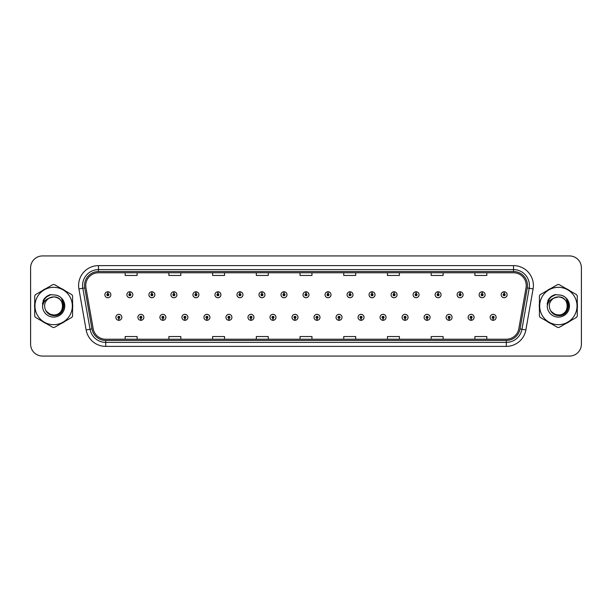 <?xml version="1.0" encoding="UTF-8"?>
<svg xmlns="http://www.w3.org/2000/svg" width="612" height="612" viewBox="0 0 612 612"><rect width="100%" height="100%" fill="white"/><g stroke="black" fill="none" stroke-linecap="round" stroke-linejoin="round"><path stroke-width="0.92" d="M140.837 318.317L140.752 320.305A2.983 2.983 0 0 0 141.012 320.305L140.921 318.317A0.995 0.995 0 0 0 141.869 317.33A0.995 0.995 0 0 0 140.882 316.335A0.995 0.995 0 0 0 139.888 317.33A0.995 0.995 0 0 0 140.837 318.317L140.859 317.72A0.398 0.398 0 0 1 140.485 317.33A0.398 0.398 0 0 1 140.882 316.932A0.398 0.398 0 0 1 141.28 317.33A0.398 0.398 0 0 1 140.898 317.72L140.921 318.317M162.853 318.317L162.769 320.305A2.983 2.983 0 0 0 163.029 320.305L162.937 318.317A0.995 0.995 0 0 0 163.886 317.33A0.995 0.995 0 0 0 162.899 316.335A0.995 0.995 0 0 0 161.905 317.33A0.995 0.995 0 0 0 162.853 318.317L162.876 317.72A0.398 0.398 0 0 1 162.501 317.33A0.398 0.398 0 0 1 162.899 316.932A0.398 0.398 0 0 1 163.289 317.33A0.398 0.398 0 0 1 162.914 317.72L162.937 318.317M184.87 318.317L184.778 320.305A2.983 2.983 0 0 0 185.038 320.305L184.954 318.317A0.995 0.995 0 0 0 185.903 317.33A0.995 0.995 0 0 0 184.908 316.335A0.995 0.995 0 0 0 183.921 317.33A0.995 0.995 0 0 0 184.87 318.317L184.893 317.72A0.398 0.398 0 0 1 184.51 317.33A0.398 0.398 0 0 1 184.908 316.932A0.398 0.398 0 0 1 185.306 317.33A0.398 0.398 0 0 1 184.931 317.72L184.954 318.317M206.887 318.317L206.795 320.305A2.983 2.983 0 0 0 207.055 320.305L206.971 318.317A0.995 0.995 0 0 0 207.919 317.33A0.995 0.995 0 0 0 206.925 316.335A0.995 0.995 0 0 0 205.93 317.33A0.995 0.995 0 0 0 206.887 318.317L206.91 317.72A0.398 0.398 0 0 1 206.527 317.33A0.398 0.398 0 0 1 206.925 316.932A0.398 0.398 0 0 1 207.323 317.33A0.398 0.398 0 0 1 206.948 317.72L206.971 318.317M228.903 318.317L228.812 320.305A2.983 2.983 0 0 0 229.072 320.305L228.987 318.317A0.995 0.995 0 0 0 229.936 317.33A0.995 0.995 0 0 0 228.942 316.335A0.995 0.995 0 0 0 227.947 317.33A0.995 0.995 0 0 0 228.903 318.317L228.926 317.72A0.398 0.398 0 0 1 228.544 317.33A0.398 0.398 0 0 1 228.942 316.932A0.398 0.398 0 0 1 229.339 317.33A0.398 0.398 0 0 1 228.965 317.72L228.987 318.317M250.92 318.317L250.828 320.305A2.983 2.983 0 0 0 251.088 320.305L251.004 318.317A0.995 0.995 0 0 0 251.953 317.33A0.995 0.995 0 0 0 250.958 316.335A0.995 0.995 0 0 0 249.964 317.33A0.995 0.995 0 0 0 250.92 318.317L250.943 317.72A0.398 0.398 0 0 1 250.56 317.33A0.398 0.398 0 0 1 250.958 316.932A0.398 0.398 0 0 1 251.356 317.33A0.398 0.398 0 0 1 250.974 317.72L251.004 318.317M272.929 318.317L272.845 320.305A2.983 2.983 0 0 0 273.105 320.305L273.021 318.317A0.995 0.995 0 0 0 273.969 317.33A0.995 0.995 0 0 0 272.975 316.335A0.995 0.995 0 0 0 271.98 317.33A0.995 0.995 0 0 0 272.929 318.317L272.96 317.72A0.398 0.398 0 0 1 272.577 317.33A0.398 0.398 0 0 1 272.975 316.932A0.398 0.398 0 0 1 273.373 317.33A0.398 0.398 0 0 1 272.99 317.72L273.021 318.317M294.946 318.317L294.862 320.305A2.983 2.983 0 0 0 295.122 320.305L295.038 318.317A0.995 0.995 0 0 0 295.986 317.33A0.995 0.995 0 0 0 294.992 316.335A0.995 0.995 0 0 0 293.997 317.33A0.995 0.995 0 0 0 294.946 318.317L294.976 317.72A0.398 0.398 0 0 1 294.594 317.33A0.398 0.398 0 0 1 294.992 316.932A0.398 0.398 0 0 1 295.389 317.33A0.398 0.398 0 0 1 295.007 317.72L295.038 318.317M316.962 318.317L316.878 320.305A2.983 2.983 0 0 0 317.138 320.305L317.054 318.317A0.995 0.995 0 0 0 318.003 317.33A0.995 0.995 0 0 0 317.008 316.335A0.995 0.995 0 0 0 316.014 317.33A0.995 0.995 0 0 0 316.962 318.317L316.993 317.72A0.398 0.398 0 0 1 316.611 317.33A0.398 0.398 0 0 1 317.008 316.932A0.398 0.398 0 0 1 317.406 317.33A0.398 0.398 0 0 1 317.024 317.72L317.054 318.317M338.979 318.317L338.895 320.305A2.983 2.983 0 0 0 339.155 320.305L339.071 318.317A0.995 0.995 0 0 0 340.02 317.33A0.995 0.995 0 0 0 339.025 316.335A0.995 0.995 0 0 0 338.031 317.33A0.995 0.995 0 0 0 338.979 318.317L339.01 317.72A0.398 0.398 0 0 1 338.627 317.33A0.398 0.398 0 0 1 339.025 316.932A0.398 0.398 0 0 1 339.423 317.33A0.398 0.398 0 0 1 339.04 317.72L339.071 318.317M360.996 318.317L360.912 320.305A2.983 2.983 0 0 0 361.172 320.305L361.08 318.317A0.995 0.995 0 0 0 362.036 317.33A0.995 0.995 0 0 0 361.042 316.335A0.995 0.995 0 0 0 360.047 317.33A0.995 0.995 0 0 0 360.996 318.317L361.026 317.72A0.398 0.398 0 0 1 360.644 317.33A0.398 0.398 0 0 1 361.042 316.932A0.398 0.398 0 0 1 361.44 317.33A0.398 0.398 0 0 1 361.057 317.72L361.08 318.317M383.013 318.317L382.928 320.305A2.983 2.983 0 0 0 383.188 320.305L383.097 318.317A0.995 0.995 0 0 0 384.053 317.33A0.995 0.995 0 0 0 383.058 316.335A0.995 0.995 0 0 0 382.064 317.33A0.995 0.995 0 0 0 383.013 318.317L383.036 317.72A0.398 0.398 0 0 1 382.661 317.33A0.398 0.398 0 0 1 383.058 316.932A0.398 0.398 0 0 1 383.456 317.33A0.398 0.398 0 0 1 383.074 317.72L383.097 318.317M405.029 318.317L404.945 320.305A2.983 2.983 0 0 0 405.205 320.305L405.113 318.317A0.995 0.995 0 0 0 406.07 317.33A0.995 0.995 0 0 0 405.075 316.335A0.995 0.995 0 0 0 404.081 317.33A0.995 0.995 0 0 0 405.029 318.317L405.052 317.72A0.398 0.398 0 0 1 404.677 317.33A0.398 0.398 0 0 1 405.075 316.932A0.398 0.398 0 0 1 405.473 317.33A0.398 0.398 0 0 1 405.09 317.72L405.113 318.317M427.046 318.317L426.962 320.305A2.983 2.983 0 0 0 427.222 320.305L427.13 318.317A0.995 0.995 0 0 0 428.079 317.33A0.995 0.995 0 0 0 427.092 316.335A0.995 0.995 0 0 0 426.097 317.33A0.995 0.995 0 0 0 427.046 318.317L427.069 317.72A0.398 0.398 0 0 1 426.694 317.33A0.398 0.398 0 0 1 427.092 316.932A0.398 0.398 0 0 1 427.49 317.33A0.398 0.398 0 0 1 427.107 317.72L427.13 318.317M449.063 318.317L448.971 320.305A2.983 2.983 0 0 0 449.231 320.305L449.147 318.317A0.995 0.995 0 0 0 450.095 317.33A0.995 0.995 0 0 0 449.101 316.335A0.995 0.995 0 0 0 448.114 317.33A0.995 0.995 0 0 0 449.063 318.317L449.086 317.72A0.398 0.398 0 0 1 448.711 317.33A0.398 0.398 0 0 1 449.101 316.932A0.398 0.398 0 0 1 449.499 317.33A0.398 0.398 0 0 1 449.124 317.72L449.147 318.317M471.079 318.317L470.988 320.305A2.983 2.983 0 0 0 471.248 320.305L471.163 318.317A0.995 0.995 0 0 0 472.112 317.33A0.995 0.995 0 0 0 471.118 316.335A0.995 0.995 0 0 0 470.131 317.33A0.995 0.995 0 0 0 471.079 318.317L471.102 317.72A0.398 0.398 0 0 1 470.72 317.33A0.398 0.398 0 0 1 471.118 316.932A0.398 0.398 0 0 1 471.515 317.33A0.398 0.398 0 0 1 471.141 317.72L471.163 318.317M493.096 318.317L493.004 320.305A2.983 2.983 0 0 0 493.264 320.305L493.18 318.317A0.995 0.995 0 0 0 494.129 317.33A0.995 0.995 0 0 0 493.134 316.335A0.995 0.995 0 0 0 492.14 317.33A0.995 0.995 0 0 0 493.096 318.317L493.119 317.72A0.398 0.398 0 0 1 492.737 317.33A0.398 0.398 0 0 1 493.134 316.932A0.398 0.398 0 0 1 493.532 317.33A0.398 0.398 0 0 1 493.157 317.72L493.18 318.317M118.82 318.317L118.736 320.305A2.983 2.983 0 0 0 118.996 320.305L118.904 318.317A0.995 0.995 0 0 0 119.86 317.33A0.995 0.995 0 0 0 118.866 316.335A0.995 0.995 0 0 0 117.871 317.33A0.995 0.995 0 0 0 118.82 318.317L118.843 317.72A0.398 0.398 0 0 1 118.468 317.33A0.398 0.398 0 0 1 118.866 316.932A0.398 0.398 0 0 1 119.264 317.33A0.398 0.398 0 0 1 118.881 317.72L118.904 318.317M129.912 293.76L130.004 291.779A2.983 2.983 0 0 0 129.744 291.779L129.828 293.76A0.995 0.995 0 0 0 128.88 294.755A0.995 0.995 0 0 0 129.874 295.749A0.995 0.995 0 0 0 130.861 294.755A0.995 0.995 0 0 0 129.912 293.76L129.889 294.357A0.398 0.398 0 0 1 130.272 294.755A0.398 0.398 0 0 1 129.874 295.152A0.398 0.398 0 0 1 129.476 294.755A0.398 0.398 0 0 1 129.851 294.357L129.828 293.76M151.929 293.76L152.021 291.779A2.983 2.983 0 0 0 151.761 291.779L151.845 293.76A0.995 0.995 0 0 0 150.896 294.755A0.995 0.995 0 0 0 151.891 295.749A0.995 0.995 0 0 0 152.878 294.755A0.995 0.995 0 0 0 151.929 293.76L151.906 294.357A0.398 0.398 0 0 1 152.281 294.755A0.398 0.398 0 0 1 151.891 295.152A0.398 0.398 0 0 1 151.493 294.755A0.398 0.398 0 0 1 151.868 294.357L151.845 293.76M173.946 293.76L174.03 291.779A2.983 2.983 0 0 0 173.77 291.779L173.862 293.76A0.995 0.995 0 0 0 172.913 294.755A0.995 0.995 0 0 0 173.9 295.749A0.995 0.995 0 0 0 174.894 294.755A0.995 0.995 0 0 0 173.946 293.76L173.923 294.357A0.398 0.398 0 0 1 174.298 294.755A0.398 0.398 0 0 1 173.9 295.152A0.398 0.398 0 0 1 173.51 294.755A0.398 0.398 0 0 1 173.885 294.357L173.862 293.76M195.962 293.76L196.047 291.779A2.983 2.983 0 0 0 195.786 291.779L195.878 293.76A0.995 0.995 0 0 0 194.93 294.755A0.995 0.995 0 0 0 195.917 295.749A0.995 0.995 0 0 0 196.911 294.755A0.995 0.995 0 0 0 195.962 293.76L195.939 294.357A0.398 0.398 0 0 1 196.314 294.755A0.398 0.398 0 0 1 195.917 295.152A0.398 0.398 0 0 1 195.519 294.755A0.398 0.398 0 0 1 195.901 294.357L195.878 293.76M217.979 293.76L218.063 291.779A2.983 2.983 0 0 0 217.803 291.779L217.895 293.76A0.995 0.995 0 0 0 216.939 294.755A0.995 0.995 0 0 0 217.933 295.749A0.995 0.995 0 0 0 218.928 294.755A0.995 0.995 0 0 0 217.979 293.76L217.956 294.357A0.398 0.398 0 0 1 218.331 294.755A0.398 0.398 0 0 1 217.933 295.152A0.398 0.398 0 0 1 217.535 294.755A0.398 0.398 0 0 1 217.918 294.357L217.895 293.76M239.996 293.76L240.08 291.779A2.983 2.983 0 0 0 239.82 291.779L239.912 293.76A0.995 0.995 0 0 0 238.955 294.755A0.995 0.995 0 0 0 239.95 295.749A0.995 0.995 0 0 0 240.944 294.755A0.995 0.995 0 0 0 239.996 293.76L239.965 294.357A0.398 0.398 0 0 1 240.348 294.755A0.398 0.398 0 0 1 239.95 295.152A0.398 0.398 0 0 1 239.552 294.755A0.398 0.398 0 0 1 239.935 294.357L239.912 293.76M262.012 293.76L262.097 291.779A2.983 2.983 0 0 0 261.837 291.779L261.921 293.76A0.995 0.995 0 0 0 260.972 294.755A0.995 0.995 0 0 0 261.967 295.749A0.995 0.995 0 0 0 262.961 294.755A0.995 0.995 0 0 0 262.012 293.76L261.982 294.357A0.398 0.398 0 0 1 262.364 294.755A0.398 0.398 0 0 1 261.967 295.152A0.398 0.398 0 0 1 261.569 294.755A0.398 0.398 0 0 1 261.951 294.357L261.921 293.76M284.029 293.76L284.113 291.779A2.983 2.983 0 0 0 283.853 291.779L283.937 293.76A0.995 0.995 0 0 0 282.989 294.755A0.995 0.995 0 0 0 283.983 295.749A0.995 0.995 0 0 0 284.978 294.755A0.995 0.995 0 0 0 284.029 293.76L283.999 294.357A0.398 0.398 0 0 1 284.381 294.755A0.398 0.398 0 0 1 283.983 295.152A0.398 0.398 0 0 1 283.586 294.755A0.398 0.398 0 0 1 283.968 294.357L283.937 293.76M306.046 293.76L306.13 291.779A2.983 2.983 0 0 0 305.87 291.779L305.954 293.76A0.995 0.995 0 0 0 305.005 294.755A0.995 0.995 0 0 0 306 295.749A0.995 0.995 0 0 0 306.995 294.755A0.995 0.995 0 0 0 306.046 293.76L306.015 294.357A0.398 0.398 0 0 1 306.398 294.755A0.398 0.398 0 0 1 306 295.152A0.398 0.398 0 0 1 305.602 294.755A0.398 0.398 0 0 1 305.985 294.357L305.954 293.76M328.063 293.76L328.147 291.779A2.983 2.983 0 0 0 327.887 291.779L327.971 293.76A0.995 0.995 0 0 0 327.022 294.755A0.995 0.995 0 0 0 328.017 295.749A0.995 0.995 0 0 0 329.011 294.755A0.995 0.995 0 0 0 328.063 293.76L328.032 294.357A0.398 0.398 0 0 1 328.415 294.755A0.398 0.398 0 0 1 328.017 295.152A0.398 0.398 0 0 1 327.619 294.755A0.398 0.398 0 0 1 328.001 294.357L327.971 293.76M350.079 293.76L350.163 291.779A2.983 2.983 0 0 0 349.903 291.779L349.988 293.76A0.995 0.995 0 0 0 349.039 294.755A0.995 0.995 0 0 0 350.033 295.749A0.995 0.995 0 0 0 351.028 294.755A0.995 0.995 0 0 0 350.079 293.76L350.049 294.357A0.398 0.398 0 0 1 350.431 294.755A0.398 0.398 0 0 1 350.033 295.152A0.398 0.398 0 0 1 349.636 294.755A0.398 0.398 0 0 1 350.018 294.357L349.988 293.76M372.088 293.76L372.18 291.779A2.983 2.983 0 0 0 371.92 291.779L372.004 293.76A0.995 0.995 0 0 0 371.056 294.755A0.995 0.995 0 0 0 372.05 295.749A0.995 0.995 0 0 0 373.045 294.755A0.995 0.995 0 0 0 372.088 293.76L372.065 294.357A0.398 0.398 0 0 1 372.448 294.755A0.398 0.398 0 0 1 372.05 295.152A0.398 0.398 0 0 1 371.652 294.755A0.398 0.398 0 0 1 372.035 294.357L372.004 293.76M394.105 293.76L394.197 291.779A2.983 2.983 0 0 0 393.937 291.779L394.021 293.76A0.995 0.995 0 0 0 393.072 294.755A0.995 0.995 0 0 0 394.067 295.749A0.995 0.995 0 0 0 395.061 294.755A0.995 0.995 0 0 0 394.105 293.76L394.082 294.357A0.398 0.398 0 0 1 394.465 294.755A0.398 0.398 0 0 1 394.067 295.152A0.398 0.398 0 0 1 393.669 294.755A0.398 0.398 0 0 1 394.044 294.357L394.021 293.76M416.122 293.76L416.214 291.779A2.983 2.983 0 0 0 415.953 291.779L416.038 293.76A0.995 0.995 0 0 0 415.089 294.755A0.995 0.995 0 0 0 416.084 295.749A0.995 0.995 0 0 0 417.07 294.755A0.995 0.995 0 0 0 416.122 293.76L416.099 294.357A0.398 0.398 0 0 1 416.481 294.755A0.398 0.398 0 0 1 416.084 295.152A0.398 0.398 0 0 1 415.686 294.755A0.398 0.398 0 0 1 416.061 294.357L416.038 293.76M438.138 293.76L438.23 291.779A2.983 2.983 0 0 0 437.97 291.779L438.054 293.76A0.995 0.995 0 0 0 437.106 294.755A0.995 0.995 0 0 0 438.1 295.749A0.995 0.995 0 0 0 439.087 294.755A0.995 0.995 0 0 0 438.138 293.76L438.116 294.357A0.398 0.398 0 0 1 438.49 294.755A0.398 0.398 0 0 1 438.1 295.152A0.398 0.398 0 0 1 437.702 294.755A0.398 0.398 0 0 1 438.077 294.357L438.054 293.76M460.155 293.76L460.239 291.779A2.983 2.983 0 0 0 459.979 291.779L460.071 293.76A0.995 0.995 0 0 0 459.122 294.755A0.995 0.995 0 0 0 460.109 295.749A0.995 0.995 0 0 0 461.104 294.755A0.995 0.995 0 0 0 460.155 293.76L460.132 294.357A0.398 0.398 0 0 1 460.507 294.755A0.398 0.398 0 0 1 460.109 295.152A0.398 0.398 0 0 1 459.719 294.755A0.398 0.398 0 0 1 460.094 294.357L460.071 293.76M482.172 293.76L482.256 291.779A2.983 2.983 0 0 0 481.996 291.779L482.088 293.76A0.995 0.995 0 0 0 481.139 294.755A0.995 0.995 0 0 0 482.126 295.749A0.995 0.995 0 0 0 483.12 294.755A0.995 0.995 0 0 0 482.172 293.76L482.149 294.357A0.398 0.398 0 0 1 482.524 294.755A0.398 0.398 0 0 1 482.126 295.152A0.398 0.398 0 0 1 481.728 294.755A0.398 0.398 0 0 1 482.111 294.357L482.088 293.76M504.189 293.76L504.273 291.779A2.983 2.983 0 0 0 504.013 291.779L504.104 293.76A0.995 0.995 0 0 0 503.148 294.755A0.995 0.995 0 0 0 504.143 295.749A0.995 0.995 0 0 0 505.137 294.755A0.995 0.995 0 0 0 504.189 293.76L504.166 294.357A0.398 0.398 0 0 1 504.54 294.755A0.398 0.398 0 0 1 504.143 295.152A0.398 0.398 0 0 1 503.745 294.755A0.398 0.398 0 0 1 504.127 294.357L504.104 293.76M107.896 293.76L107.987 291.779A2.983 2.983 0 0 0 107.727 291.779L107.811 293.76A0.995 0.995 0 0 0 106.863 294.755A0.995 0.995 0 0 0 107.857 295.749A0.995 0.995 0 0 0 108.852 294.755A0.995 0.995 0 0 0 107.896 293.76L107.873 294.357A0.398 0.398 0 0 1 108.255 294.755A0.398 0.398 0 0 1 107.857 295.152A0.398 0.398 0 0 1 107.46 294.755A0.398 0.398 0 0 1 107.834 294.357L107.811 293.76M34.57 306A19.079 19.079 0 0 0 34.723 308.379A19.079 19.079 0 0 1 34.723 303.621A19.079 19.079 0 0 0 34.57 306M42.129 321.201A19.079 19.079 0 0 0 46.244 323.58A19.079 19.079 0 0 1 42.129 321.201M61.055 323.58A19.079 19.079 0 0 0 65.17 321.201A19.079 19.079 0 0 1 61.055 323.58M72.576 308.379A19.079 19.079 0 0 0 72.576 303.621A19.079 19.079 0 0 1 72.576 308.379M539.279 306A19.079 19.079 0 0 0 539.424 308.379A19.079 19.079 0 0 1 539.424 303.621A19.079 19.079 0 0 0 539.279 306M546.83 321.201A19.079 19.079 0 0 0 550.945 323.58A19.079 19.079 0 0 1 546.83 321.201M565.756 323.58A19.079 19.079 0 0 0 569.871 321.201A19.079 19.079 0 0 1 565.756 323.58M577.277 308.379A19.079 19.079 0 0 0 577.277 303.621A19.079 19.079 0 0 1 577.277 308.379M85.757 285.49A12.714 12.714 0 0 1 98.478 272.776L513.522 272.776A12.714 12.714 0 0 1 526.045 287.701L518.815 328.713A12.714 12.714 0 0 1 506.292 339.224L105.708 339.224A12.714 12.714 0 0 1 93.185 328.713L85.955 287.701A12.714 12.714 0 0 1 85.757 285.49M84.525 285.49A13.954 13.954 0 0 0 84.739 287.915L91.968 328.927A13.954 13.954 0 0 0 105.708 340.456L506.292 340.456A13.954 13.954 0 0 0 520.032 328.927L527.261 287.915A13.954 13.954 0 0 0 513.522 271.544L98.478 271.544A13.954 13.954 0 0 0 84.525 285.49M78.91 288.948A19.867 19.867 0 0 1 98.478 265.623L513.522 265.623A19.867 19.867 0 0 1 533.09 288.948L525.861 329.96A19.867 19.867 0 0 1 506.292 346.377L105.708 346.377A19.867 19.867 0 0 1 86.139 329.96L78.91 288.948L82.819 288.252A15.897 15.897 0 0 1 98.478 269.601L513.522 269.601A15.897 15.897 0 0 1 529.181 288.252L521.944 329.264A15.897 15.897 0 0 1 506.292 342.399L105.708 342.399A15.897 15.897 0 0 1 90.056 329.264L82.819 288.252A15.897 15.897 0 0 1 82.582 285.49M65.17 290.799A19.079 19.079 0 0 0 61.055 288.42A19.079 19.079 0 0 1 65.17 290.799M46.244 288.42A19.079 19.079 0 0 0 42.129 290.799A19.079 19.079 0 0 1 46.244 288.42M569.871 290.799A19.079 19.079 0 0 0 565.756 288.42A19.079 19.079 0 0 1 569.871 290.799M550.945 288.42A19.079 19.079 0 0 0 546.83 290.799A19.079 19.079 0 0 1 550.945 288.42M581.4 267.849A11.919 11.919 0 0 0 569.481 255.931L42.519 255.931A11.919 11.919 0 0 0 30.6 267.849L30.6 344.151A11.919 11.919 0 0 0 42.519 356.069L569.481 356.069A11.919 11.919 0 0 0 581.4 344.151L581.4 267.849L581.4 344.151M300.041 272.776L300.041 275.469L311.959 275.469L311.959 272.776M256.321 272.776L256.321 275.469L268.247 275.469L268.247 272.776M212.609 272.776L212.609 275.469L224.535 275.469L224.535 272.776M168.897 272.776L168.897 275.469L180.815 275.469L180.815 272.776M125.185 272.776L125.185 275.469L137.103 275.469L137.103 272.776M343.753 272.776L343.753 275.469L355.679 275.469L355.679 272.776M387.465 272.776L387.465 275.469L399.391 275.469L399.391 272.776M431.185 272.776L431.185 275.469L443.103 275.469L443.103 272.776M474.897 272.776L474.897 275.469L486.815 275.469L486.815 272.776M311.959 339.224L311.959 336.531L300.041 336.531L300.041 339.224M268.247 339.224L268.247 336.531L256.321 336.531L256.321 339.224M224.535 339.224L224.535 336.531L212.609 336.531L212.609 339.224M180.815 339.224L180.815 336.531L168.897 336.531L168.897 339.224M137.103 339.224L137.103 336.531L125.185 336.531L125.185 339.224M355.679 339.224L355.679 336.531L343.753 336.531L343.753 339.224M399.391 339.224L399.391 336.531L387.465 336.531L387.465 339.224M443.103 339.224L443.103 336.531L431.185 336.531L431.185 339.224M486.815 339.224L486.815 336.531L474.897 336.531L474.897 339.224M30.6 267.849L30.6 344.151M569.481 255.931L42.519 255.931M42.519 356.069L569.481 356.069M110.833 294.755A2.983 2.983 0 0 0 107.987 291.779A2.983 2.983 0 0 1 110.833 294.755A2.983 2.983 0 0 1 107.857 297.73A2.983 2.983 0 0 1 104.874 294.755A2.983 2.983 0 0 1 107.727 291.779M115.882 317.33A2.983 2.983 0 0 0 118.736 320.305A2.983 2.983 0 0 1 115.882 317.33A2.983 2.983 0 0 1 118.866 314.346A2.983 2.983 0 0 1 121.842 317.33A2.983 2.983 0 0 1 118.996 320.305M132.85 294.755A2.983 2.983 0 0 0 130.004 291.779A2.983 2.983 0 0 1 132.85 294.755A2.983 2.983 0 0 1 129.874 297.73A2.983 2.983 0 0 1 126.891 294.755A2.983 2.983 0 0 1 129.744 291.779M154.867 294.755A2.983 2.983 0 0 0 152.021 291.779A2.983 2.983 0 0 1 154.867 294.755A2.983 2.983 0 0 1 151.891 297.73A2.983 2.983 0 0 1 148.907 294.755A2.983 2.983 0 0 1 151.761 291.779M176.883 294.755A2.983 2.983 0 0 0 174.03 291.779A2.983 2.983 0 0 1 176.883 294.755A2.983 2.983 0 0 1 173.9 297.73A2.983 2.983 0 0 1 170.924 294.755A2.983 2.983 0 0 1 173.77 291.779M198.9 294.755A2.983 2.983 0 0 0 196.047 291.779A2.983 2.983 0 0 1 198.9 294.755A2.983 2.983 0 0 1 195.917 297.73A2.983 2.983 0 0 1 192.941 294.755A2.983 2.983 0 0 1 195.786 291.779L195.855 293.362M137.899 317.33A2.983 2.983 0 0 0 140.752 320.305A2.983 2.983 0 0 1 137.899 317.33A2.983 2.983 0 0 1 140.882 314.346A2.983 2.983 0 0 1 143.858 317.33A2.983 2.983 0 0 1 141.012 320.305M159.916 317.33A2.983 2.983 0 0 0 162.769 320.305A2.983 2.983 0 0 1 159.916 317.33A2.983 2.983 0 0 1 162.899 314.346A2.983 2.983 0 0 1 165.875 317.33A2.983 2.983 0 0 1 163.029 320.305M181.932 317.33A2.983 2.983 0 0 0 184.778 320.305A2.983 2.983 0 0 1 181.932 317.33A2.983 2.983 0 0 1 184.908 314.346A2.983 2.983 0 0 1 187.892 317.33A2.983 2.983 0 0 1 185.038 320.305M62.73 305.671A9.088 9.088 0 0 0 49.105 298.136C44.653 301.303 43.521 305.388 45.701 310.399L45.824 310.613A9.088 9.088 0 0 0 53.649 315.088C65.369 315.654 65.369 296.346 53.649 296.912L49.105 298.136L53.649 296.912C65.369 296.346 65.369 315.654 53.649 315.088A9.088 9.088 0 0 0 62.738 306C62.194 300.484 59.165 297.455 53.649 296.912C65.369 296.346 65.369 315.654 53.649 315.088C65.369 315.654 65.369 296.346 53.649 296.912C65.369 296.346 65.369 315.654 53.649 315.088C65.369 315.654 65.369 296.346 53.649 296.912C65.369 296.346 65.369 315.654 53.649 315.088L49.105 313.864L45.824 310.613L49.105 313.864L53.649 315.088L49.105 313.864L45.824 310.613L49.105 313.864L53.649 315.088L49.105 313.864L45.824 310.613L49.105 313.864L53.649 315.088L49.105 313.864L45.824 310.613C47.56 313.681 50.169 315.348 53.649 315.616C65.798 316.633 67.695 297.271 55.983 295.145L50.345 294.655C47.208 295.619 44.844 297.531 43.245 300.393L42.549 306.237A11.1 11.1 0 0 0 53.649 317.1A11.1 11.1 0 0 0 55.983 295.145L53.649 294.9M53.649 324.681A18.681 18.681 0 0 0 72.331 306A18.681 18.681 0 0 0 53.649 287.319A18.681 18.681 0 0 0 34.968 306A18.681 18.681 0 0 0 53.649 324.681M53.649 327.458A21.458 21.458 0 0 0 54.353 327.451L71.872 317.33A21.458 21.458 0 0 0 72.576 316.113L72.576 295.887A21.458 21.458 0 0 0 71.872 294.67L54.353 284.549A21.458 21.458 0 0 0 52.946 284.549L35.427 294.67A21.458 21.458 0 0 0 34.723 295.887L34.723 316.113A21.458 21.458 0 0 0 35.427 317.33L52.946 327.451A21.458 21.458 0 0 0 53.649 327.458M42.549 306.237C43.192 302.328 45.38 299.628 49.105 298.136M50.283 294.67L47.744 295.764L43.245 300.393L47.744 295.764L50.283 294.67L47.744 295.764L43.261 300.377L47.744 295.764L50.283 294.67L47.744 295.764L43.261 300.377L47.744 295.764L50.283 294.67L47.744 295.764L43.245 300.393L47.744 295.764L50.345 294.655L46.26 296.774M567.431 305.671A9.088 9.088 0 0 0 553.806 298.136C549.354 301.303 548.222 305.388 550.402 310.399L550.525 310.613A9.088 9.088 0 0 0 558.351 315.088C570.07 315.654 570.07 296.346 558.351 296.912L553.806 298.136L558.351 296.912C570.07 296.346 570.07 315.654 558.351 315.088A9.088 9.088 0 0 0 567.439 306C566.896 300.484 563.866 297.455 558.351 296.912C570.07 296.346 570.07 315.654 558.351 315.088C570.07 315.654 570.07 296.346 558.351 296.912C570.07 296.346 570.07 315.654 558.351 315.088C570.07 315.654 570.07 296.346 558.351 296.912C570.07 296.346 570.07 315.654 558.351 315.088L553.806 313.864L550.525 310.613L553.806 313.864L558.351 315.088L553.806 313.864L550.525 310.613L553.806 313.864L558.351 315.088L553.806 313.864L550.525 310.613L553.806 313.864L558.351 315.088L553.806 313.864L550.525 310.613C552.261 313.681 554.87 315.348 558.351 315.616C570.499 316.633 572.396 297.271 560.684 295.145L555.046 294.655C551.909 295.619 549.545 297.531 547.947 300.393L547.25 306.237A11.1 11.1 0 0 0 558.351 317.1A11.1 11.1 0 0 0 560.684 295.145M558.351 324.681A18.681 18.681 0 0 0 577.032 306A18.681 18.681 0 0 0 558.351 287.319A18.681 18.681 0 0 0 539.669 306A18.681 18.681 0 0 0 558.351 324.681M558.351 327.458A21.458 21.458 0 0 0 559.054 327.451L576.573 317.33A21.458 21.458 0 0 0 577.277 316.113L577.277 295.887A21.458 21.458 0 0 0 576.573 294.67L559.054 284.549A21.458 21.458 0 0 0 557.647 284.549L540.128 294.67A21.458 21.458 0 0 0 539.424 295.887L539.424 316.113A21.458 21.458 0 0 0 540.128 317.33L557.647 327.451A21.458 21.458 0 0 0 558.351 327.458M558.351 294.9L560.691 295.145M547.25 306.237C547.893 302.328 550.081 299.628 553.806 298.136M554.985 294.67L552.445 295.764L547.947 300.393L552.445 295.764L554.985 294.67L552.445 295.764L547.962 300.377L552.445 295.764L554.985 294.67L552.445 295.764L547.962 300.377L552.445 295.764L554.985 294.67L552.445 295.764L547.947 300.393L552.445 295.764L555.046 294.655L550.961 296.774M45.969 297.149L51.186 294.548L45.946 297.172L44.324 299.498L43.314 303.491M46.29 311.324L50.995 314.866L56.893 314.935L61.743 311.539L63.832 306L61.651 298.755M550.67 297.149L555.887 294.548L550.647 297.172L549.025 299.498L548.015 303.491M550.991 311.324L555.696 314.866L561.594 314.935L566.444 311.539L568.533 306L566.352 298.755M220.917 294.755A2.983 2.983 0 0 0 218.063 291.779A2.983 2.983 0 0 1 220.917 294.755A2.983 2.983 0 0 1 217.933 297.73A2.983 2.983 0 0 1 214.957 294.755A2.983 2.983 0 0 1 217.803 291.779L217.872 293.362M242.933 294.755A2.983 2.983 0 0 0 240.08 291.779A2.983 2.983 0 0 1 242.933 294.755A2.983 2.983 0 0 1 239.95 297.73A2.983 2.983 0 0 1 236.974 294.755A2.983 2.983 0 0 1 239.82 291.779L239.889 293.362M264.95 294.755A2.983 2.983 0 0 0 262.097 291.779A2.983 2.983 0 0 1 264.95 294.755A2.983 2.983 0 0 1 261.967 297.73A2.983 2.983 0 0 1 258.991 294.755A2.983 2.983 0 0 1 261.837 291.779L261.905 293.362M203.949 317.33A2.983 2.983 0 0 0 206.795 320.305A2.983 2.983 0 0 1 203.949 317.33A2.983 2.983 0 0 1 206.925 314.346A2.983 2.983 0 0 1 209.908 317.33A2.983 2.983 0 0 1 207.055 320.305M225.966 317.33A2.983 2.983 0 0 0 228.812 320.305A2.983 2.983 0 0 1 225.966 317.33A2.983 2.983 0 0 1 228.942 314.346A2.983 2.983 0 0 1 231.925 317.33A2.983 2.983 0 0 1 229.072 320.305M247.982 317.33A2.983 2.983 0 0 0 250.828 320.305A2.983 2.983 0 0 1 247.982 317.33A2.983 2.983 0 0 1 250.958 314.346A2.983 2.983 0 0 1 253.942 317.33A2.983 2.983 0 0 1 251.088 320.305M286.967 294.755A2.983 2.983 0 0 0 284.113 291.779A2.983 2.983 0 0 1 286.967 294.755A2.983 2.983 0 0 1 283.983 297.73A2.983 2.983 0 0 1 281 294.755A2.983 2.983 0 0 1 283.853 291.779L283.922 293.362M308.983 294.755A2.983 2.983 0 0 0 306.13 291.779A2.983 2.983 0 0 1 308.983 294.755A2.983 2.983 0 0 1 306 297.73A2.983 2.983 0 0 1 303.017 294.755A2.983 2.983 0 0 1 305.87 291.779L305.939 293.362M331 294.755A2.983 2.983 0 0 0 328.147 291.779A2.983 2.983 0 0 1 331 294.755A2.983 2.983 0 0 1 328.017 297.73A2.983 2.983 0 0 1 325.033 294.755A2.983 2.983 0 0 1 327.887 291.779M353.009 294.755A2.983 2.983 0 0 0 350.163 291.779A2.983 2.983 0 0 1 353.009 294.755A2.983 2.983 0 0 1 350.033 297.73A2.983 2.983 0 0 1 347.05 294.755A2.983 2.983 0 0 1 349.903 291.779M375.026 294.755A2.983 2.983 0 0 0 372.18 291.779A2.983 2.983 0 0 1 375.026 294.755A2.983 2.983 0 0 1 372.05 297.73A2.983 2.983 0 0 1 369.067 294.755A2.983 2.983 0 0 1 371.92 291.779M269.999 317.33A2.983 2.983 0 0 0 272.845 320.305A2.983 2.983 0 0 1 269.999 317.33A2.983 2.983 0 0 1 272.975 314.346A2.983 2.983 0 0 1 275.958 317.33A2.983 2.983 0 0 1 273.105 320.305M292.008 317.33A2.983 2.983 0 0 0 294.862 320.305A2.983 2.983 0 0 1 292.008 317.33A2.983 2.983 0 0 1 294.992 314.346A2.983 2.983 0 0 1 297.975 317.33A2.983 2.983 0 0 1 295.122 320.305M314.025 317.33A2.983 2.983 0 0 0 316.878 320.305A2.983 2.983 0 0 1 314.025 317.33A2.983 2.983 0 0 1 317.008 314.346A2.983 2.983 0 0 1 319.992 317.33A2.983 2.983 0 0 1 317.138 320.305M336.042 317.33A2.983 2.983 0 0 0 338.895 320.305A2.983 2.983 0 0 1 336.042 317.33A2.983 2.983 0 0 1 339.025 314.346A2.983 2.983 0 0 1 342.001 317.33A2.983 2.983 0 0 1 339.155 320.305M358.058 317.33A2.983 2.983 0 0 0 360.912 320.305A2.983 2.983 0 0 1 358.058 317.33A2.983 2.983 0 0 1 361.042 314.346A2.983 2.983 0 0 1 364.018 317.33A2.983 2.983 0 0 1 361.172 320.305M397.043 294.755A2.983 2.983 0 0 0 394.197 291.779A2.983 2.983 0 0 1 397.043 294.755A2.983 2.983 0 0 1 394.067 297.73A2.983 2.983 0 0 1 391.083 294.755A2.983 2.983 0 0 1 393.937 291.779M419.059 294.755A2.983 2.983 0 0 0 416.214 291.779A2.983 2.983 0 0 1 419.059 294.755A2.983 2.983 0 0 1 416.084 297.73A2.983 2.983 0 0 1 413.1 294.755A2.983 2.983 0 0 1 415.953 291.779M441.076 294.755A2.983 2.983 0 0 0 438.23 291.779A2.983 2.983 0 0 1 441.076 294.755A2.983 2.983 0 0 1 438.1 297.73A2.983 2.983 0 0 1 435.117 294.755A2.983 2.983 0 0 1 437.97 291.779M463.093 294.755A2.983 2.983 0 0 0 460.239 291.779A2.983 2.983 0 0 1 463.093 294.755A2.983 2.983 0 0 1 460.109 297.73A2.983 2.983 0 0 1 457.133 294.755A2.983 2.983 0 0 1 459.979 291.779M485.109 294.755A2.983 2.983 0 0 0 482.256 291.779A2.983 2.983 0 0 1 485.109 294.755A2.983 2.983 0 0 1 482.126 297.73A2.983 2.983 0 0 1 479.15 294.755A2.983 2.983 0 0 1 481.996 291.779M507.126 294.755A2.983 2.983 0 0 0 504.273 291.779A2.983 2.983 0 0 1 507.126 294.755A2.983 2.983 0 0 1 504.143 297.73A2.983 2.983 0 0 1 501.167 294.755A2.983 2.983 0 0 1 504.013 291.779M380.075 317.33A2.983 2.983 0 0 0 382.928 320.305A2.983 2.983 0 0 1 380.075 317.33A2.983 2.983 0 0 1 383.058 314.346A2.983 2.983 0 0 1 386.034 317.33A2.983 2.983 0 0 1 383.188 320.305M402.092 317.33A2.983 2.983 0 0 0 404.945 320.305A2.983 2.983 0 0 1 402.092 317.33A2.983 2.983 0 0 1 405.075 314.346A2.983 2.983 0 0 1 408.051 317.33A2.983 2.983 0 0 1 405.205 320.305M424.108 317.33A2.983 2.983 0 0 0 426.962 320.305A2.983 2.983 0 0 1 424.108 317.33A2.983 2.983 0 0 1 427.092 314.346A2.983 2.983 0 0 1 430.068 317.33A2.983 2.983 0 0 1 427.222 320.305M446.125 317.33A2.983 2.983 0 0 0 448.971 320.305A2.983 2.983 0 0 1 446.125 317.33A2.983 2.983 0 0 1 449.101 314.346A2.983 2.983 0 0 1 452.084 317.33A2.983 2.983 0 0 1 449.231 320.305M468.142 317.33A2.983 2.983 0 0 0 470.988 320.305A2.983 2.983 0 0 1 468.142 317.33A2.983 2.983 0 0 1 471.118 314.346A2.983 2.983 0 0 1 474.101 317.33A2.983 2.983 0 0 1 471.248 320.305M490.158 317.33A2.983 2.983 0 0 0 493.004 320.305A2.983 2.983 0 0 1 490.158 317.33A2.983 2.983 0 0 1 493.134 314.346A2.983 2.983 0 0 1 496.118 317.33A2.983 2.983 0 0 1 493.264 320.305M513.522 265.623L513.522 271.544M82.819 288.252L84.739 287.915M105.708 346.377L105.708 340.456M506.292 340.456L506.292 346.377M520.032 328.927L525.861 329.96M86.139 329.96L91.968 328.927M527.261 287.915L533.09 288.948M98.478 265.623L98.478 271.544M44.324 299.498A11.368 11.368 0 0 0 42.465 303.973M549.025 299.498A11.368 11.368 0 0 0 547.166 303.973"/></g></svg>
